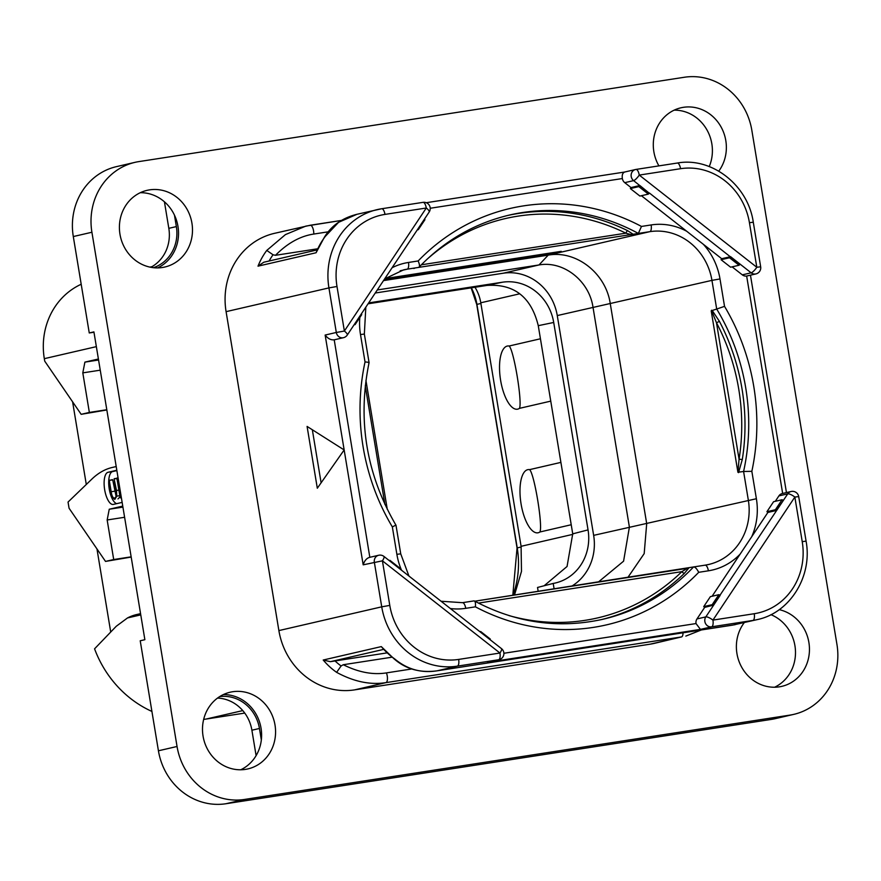 <?xml version="1.0" encoding="UTF-8"?>
<svg xmlns="http://www.w3.org/2000/svg" width="881" height="881" viewBox="0 0 881 881"><rect width="100%" height="100%" fill="white"/><g stroke="black" fill="none" stroke-linecap="round" stroke-linejoin="round"><path stroke-width="1.32" d="M789.894 715.119A62.672 57.937 77 0 0 793.77 714.37A62.672 57.937 77 0 0 836.95 644.452L751.823 130.212A62.672 57.937 77 0 0 684.306 77.264L138.967 161.586A62.672 57.937 77 0 0 135.09 162.324A62.672 57.937 77 0 0 91.91 232.243L177.048 746.482A62.672 57.937 77 0 0 244.566 799.441L789.894 715.119L771.282 719.414L225.943 803.736A62.672 57.937 -103 0 1 158.426 750.788L140.222 640.773L144.869 639.694L93.915 331.895L89.256 332.963L73.299 236.549A62.672 57.937 -103 0 1 116.479 166.63L135.09 162.324M119.97 234.247A39.359 36.385 -103 0 1 147.094 190.34A39.359 36.385 -103 0 1 191.926 223.124A39.359 36.385 -103 0 1 164.802 267.031A39.359 36.385 -103 0 1 119.97 234.247M658.911 165.881A39.359 36.385 -103 0 1 653.856 151.697A39.359 36.385 -103 0 1 680.969 107.79A39.359 36.385 -103 0 1 725.801 140.575A39.359 36.385 -103 0 1 718.764 171.145M779.233 609.652A39.359 36.385 -103 0 1 808.89 642.458A39.359 36.385 -103 0 1 781.777 686.365A39.359 36.385 -103 0 1 736.945 653.581A39.359 36.385 -103 0 1 744.291 622.592M203.059 736.131A39.359 36.385 -103 0 1 230.172 692.213A39.359 36.385 -103 0 1 275.004 724.997A39.359 36.385 -103 0 1 247.891 768.915A39.359 36.385 -103 0 1 203.059 736.131M384.986 214.402A63.928 59.104 77 0 0 336.994 286.479L344.372 331.047L426.294 208.015L384.986 214.402A6.266 2.379 -98.8 0 0 381.693 208.742A6.266 2.379 -98.8 0 0 381.627 208.753A70.194 64.897 77 0 0 377.288 209.59A70.194 64.897 77 0 0 328.932 287.9L226.087 311.654A70.194 64.897 -103 0 1 274.443 233.344L310.211 225.25A6.266 2.379 81.2 0 1 310.277 225.239A6.266 2.379 81.2 0 1 313.768 234.06L328.184 231.824M226.087 311.654L278.881 630.587A70.194 64.897 -103 0 0 354.503 689.889L650.079 644.187A70.194 64.897 -103 0 0 654.418 643.35L681.509 636.93L650.079 644.187M793.77 714.37L775.159 718.676A62.672 57.937 -103 0 1 771.282 719.414M93.97 332.236L89.256 332.963M223.367 694.58A39.359 36.385 -103 0 1 261.051 728.224A39.359 36.385 -103 0 1 261.338 739.93A39.359 36.385 -103 0 1 240.733 769.774M140.288 192.697A39.359 36.385 -103 0 1 174.46 215.129L176.354 226.593A37.597 34.766 -103 0 1 153.47 267.692M674.163 110.158A39.359 36.385 -103 0 1 711.837 143.801A39.359 36.385 -103 0 1 709.238 166.564M770.941 614.663A39.359 36.385 -103 0 1 794.926 645.674A39.359 36.385 -103 0 1 774.619 687.224M164.428 201.804L168.822 228.333A37.597 34.766 -103 0 1 150.86 267.306M174.46 215.129A39.359 36.385 -103 0 1 177.962 226.351A39.359 36.385 -103 0 1 157.655 267.89M261.338 739.93L259.443 728.477A37.597 34.766 -103 0 0 219.699 696.596M256.107 755.623L251.9 730.217L259.443 728.477M217.53 698.082A37.597 34.766 -103 0 1 251.9 730.217M244.753 713.081L206.198 719.039A109.046 100.819 -103 0 1 203.665 719.392M100.258 370.174L82.803 372.872L89.355 412.429L81.162 414.323L44.722 361.133L44.314 358.666A70.194 64.897 -103 0 1 81.195 284.255M140.564 613.65L136.588 614.564A250.678 95.302 -98.8 0 0 127.503 617.944L116.281 626.248L94.564 648.823A109.046 100.819 -103 0 0 151.917 711.441M110.687 631.853L96.965 548.929M116.204 466.545L112.239 467.47A250.678 95.302 -98.8 0 0 91.8 479.165L68.046 502.06L69.07 508.238L105.522 561.417L131.192 557.067M86.294 484.473L72.605 401.835M105.522 561.417L113.704 559.534L107.163 519.977L109.244 509.229L122.756 506.101M82.803 372.872L84.895 362.124L98.408 358.996M116.821 470.256L108.055 472.282L112.636 471.566A16.299 6.2 -98.8 0 0 108.759 480.343M122.14 502.39L113.374 504.417A16.299 6.2 81.2 0 1 113.209 504.45A16.299 6.2 81.2 0 1 104.63 489.517A16.299 6.2 81.2 0 1 108.055 472.282M122.922 507.115L109.244 509.229M124.606 517.279L107.163 519.977M113.704 559.534L131.159 556.836M81.162 414.323L106.843 409.962M89.355 412.429L106.799 409.731M98.573 360.01L84.895 362.124M108.737 480.685A16.299 6.2 -98.8 0 0 116.666 503.657M116.876 470.597L112.636 471.566M116.072 496.223L112.746 480.013L109.013 480.145M112.427 479.616L108.748 480.762L112.151 497.534L114.838 499.395L116.799 496.146L116.49 490.486L114.101 478.89L115.863 490.321C116.644 495.012 116.248 497.567 114.651 497.985C113.065 498.316 111.909 496.234 111.171 491.741L109.31 480.541L112.405 479.616M117.988 498.91L120.003 496.873M116.931 478.284L114.31 478.68M116.997 478.746L114.266 478.691M118.076 477.832L116.953 478.46L120.08 497.38L120.389 497.864L120.642 497.126L117.966 480.949L118.869 482.601M120.08 497.38L121.369 497.721L120.389 497.864M118.12 478.119L117.063 477.987M118.495 480.398L117.327 478.24M544.117 585.777L567.056 566.494L572.727 533.853L538.269 325.673C531.265 297.084 514.163 283.66 486.951 285.422L368.071 303.802M538.192 591.393L537.531 587.462L553.202 583.442L554.116 588.937M514.493 595.06L521.486 571.395L521.089 546.308L480.784 302.789A40.108 37.079 77 0 0 475.002 287.272M529.602 469.628C534.315 473.571 542.971 525.902 539.921 531.981A31.98 12.158 81.2 0 1 538.181 532.752A31.98 12.158 81.2 0 1 521.078 503.965A31.98 12.158 81.2 0 1 527.73 469.672A31.98 12.158 81.2 0 1 529.602 469.628L560.9 462.393M539.921 531.981L571.218 524.746M540.438 338.778L509.13 346.013A31.98 12.158 -98.8 0 0 507.269 346.057A31.98 12.158 -98.8 0 0 500.617 380.35A31.98 12.158 -98.8 0 0 517.709 409.136A31.98 12.158 -98.8 0 0 519.46 408.355L550.757 401.13M509.13 346.013C513.843 349.933 522.499 402.243 519.46 408.355M572.727 533.853L588.045 529.888A47.629 44.039 -103 0 1 556.252 582.782A47.629 44.039 -103 0 1 553.202 583.442M588.045 529.888L553.709 322.468A47.629 44.039 -103 0 0 502.401 282.217L368.676 302.899M571.637 586.228A50.14 46.352 77 0 0 593.651 535.362L557.266 315.574A50.14 46.352 77 0 0 503.26 273.22L375.262 293.01M598.254 582.11L623.583 561.186L629.397 527.102L593.012 307.315C589.268 280.808 563.366 260.49 538.996 264.961L377.288 289.959M627.812 577.54L644.187 553.609L646.698 523.633L610.302 303.846C605.996 273.341 576.229 250.006 548.191 255.138L383.521 280.599M359.811 317.523A63.928 59.104 77 0 0 360.494 334.538L364.349 334.053L369.073 362.631C357.323 420.05 366.298 474.242 395.998 525.252L400.734 553.841L396.879 554.325A63.928 59.104 77 0 0 401.516 570.216M368.643 362.862C369.712 362.52 368.511 362.212 365.031 361.948A213.709 197.575 77 0 0 392.342 526.915L395.525 525.296M687.312 568.333L474.815 601.194L693.556 566.946A207.442 191.783 -103 0 1 602.802 619.288C558.62 629.012 515.837 622.911 474.441 600.985L473.879 600.919C475.222 600.908 475.729 602.879 475.41 606.833A213.709 197.575 -103 0 0 698.721 572.309C696.805 568.697 695.087 566.912 693.556 566.946L705.108 565.162A6.266 2.379 81.2 0 1 708.39 570.811A63.928 59.104 77 0 0 740.161 554.083L767.891 512.445L766.933 511.696L775.401 509.736L776.734 510.407L767.891 512.445M688.755 568.058L684.416 573.3A207.442 191.783 -103 0 1 600.941 619.706M688.667 568.267L687.246 568.355L681.883 571.648A2.511 0.837 -134.2 0 0 684.416 573.3M705.174 565.15A57.661 53.3 77 0 0 708.61 564.49A57.661 53.3 77 0 0 748.332 500.155L743.586 471.478L737.915 472.26L711.198 310.85L716.693 309.044L711.947 280.367L557.266 315.574M737.915 472.26L739.071 459.221L742.298 459.508L738.531 472.645M712.652 311.136L719.425 321.367L716.484 322.754L712.222 312.237L712.652 311.136L711.639 310.222M711.198 310.85L712.222 312.237M743.586 471.478L751.845 471.324A213.709 197.575 77 0 0 724.534 306.357L716.693 309.044A207.442 191.783 77 0 1 743.586 471.478M641.401 195.714L721.726 258.717L721.065 259.708L730.613 267.196L739.082 265.247L740.117 264.157L730.569 256.668L721.726 258.717M724.534 306.357L719.997 278.947L711.947 280.367A57.661 53.3 77 0 0 649.837 231.659L407.176 269.179A6.266 2.379 -98.8 0 0 408.487 262.461A63.928 59.104 77 0 0 392.078 267.736M415.083 268L413.861 268.507M385.052 278.583L561.263 251.338L544.403 255.226L383.885 280.048M507.566 215.493A207.442 191.783 -103 0 1 627.69 230.701L633.549 234.544M627.69 230.701A2.511 0.76 -63.8 0 0 625.851 233.179L632.029 234.831M638.351 233.432L641.467 226.439A213.709 197.575 -103 0 0 418.156 260.963C419.741 264.652 419.907 266.8 418.662 267.395L419.092 267.152C444.476 240.667 474.584 223.3 509.427 215.052A207.442 191.783 -103 0 1 638.351 233.432M343.447 337.687A6.266 6.266 0 0 0 347.257 335.055L347.257 335.055A6.266 1.795 33.7 0 0 344.372 331.047L336.311 332.467A6.266 5.793 77 0 0 343.447 337.687L334.604 339.736A6.266 5.793 -103 0 1 334.218 339.813L369.822 557.31L378.676 555.261A6.266 5.793 77 0 0 374.348 562.254L381.726 606.833L278.881 630.587M680.561 168.7A6.266 2.379 -98.8 0 0 677.28 163.04L635.972 169.427A6.266 2.379 -98.8 0 1 639.254 175.088L756.812 267.273L749.434 222.706A63.928 59.104 77 0 0 680.561 168.7L639.254 175.088A6.266 1.575 128.1 0 1 633.604 180.616L649.275 193.214L639.859 185.528L631.016 187.576L624.761 182.664A6.266 5.793 -103 0 1 622.36 178.546L430.225 208.257M631.016 187.576L630.356 188.567L639.903 196.056L648.372 194.106L649.275 193.214M782.658 493.448L746.659 276.039A6.266 5.793 -103 0 1 742.309 274.85L732.111 266.855M775.302 501.311L778.903 495.893A6.266 5.793 -103 0 1 782.273 493.536L791.116 491.499A6.266 5.793 77 0 0 787.746 493.856L713.324 605.192L712.189 604.674L703.721 606.635L704.679 607.383L696.981 618.936A6.266 5.793 -103 0 0 696.023 623.561L700.45 629.397L487.49 662.325L499.042 659.671A6.266 6.266 0 0 0 501.498 648.636L383.951 556.44A6.266 6.266 0 0 0 378.676 555.261M775.401 509.736L782.053 499.747L773.584 501.707L766.933 511.696M712.09 596.25L740.161 554.083M712.189 604.674L718.841 594.686L710.372 596.646L703.721 606.635M713.324 605.192L704.679 607.383M718.841 594.686L719.975 595.204M720.173 595.347L705.824 616.887L696.981 618.936M754.235 613.716A6.266 2.379 81.2 0 1 752.936 620.433L711.617 626.82A6.266 2.379 81.2 0 0 712.927 620.103L754.235 613.716A63.928 59.104 77 0 0 802.228 541.639L794.849 497.06L712.927 620.103A6.266 1.795 -146.3 0 0 705.824 616.887A6.266 5.793 77 0 0 711.617 626.82L700.45 629.397M802.228 541.639L806.082 541.143L798.704 496.576L794.849 497.06A6.266 1.795 -146.3 0 0 787.746 493.856L778.903 495.893M783.385 500.408L776.535 510.253M782.053 499.747L783.187 500.265M746.659 276.039L755.887 273.925A6.266 6.266 0 0 0 760.666 266.789L753.288 222.221C748.046 185.065 711.595 156.752 677.28 163.04A6.266 2.379 -98.8 0 0 677.214 163.051L636.038 169.416M721.065 259.708L729.534 257.759L739.082 265.247M729.534 257.759L730.437 256.867L739.985 264.355M649.407 193.016L730.437 256.867M760.666 266.789L756.812 267.273A6.266 1.575 128.1 0 1 751.152 272.813A6.266 5.793 77 0 0 755.887 273.925M630.356 188.567L638.824 186.618L648.372 194.106M638.824 186.618L639.727 185.726M624.64 172.037L426.239 202.707L624.574 172.048M624.739 172.015C622.636 172.852 621.843 175.022 622.36 178.546M424.565 218.995L424.95 219.677L418.299 229.677L417.913 228.994L424.543 218.984M417.264 229.919L418.299 229.677M356.959 214.292L338.579 222.32L324.164 237.606C331.201 225.789 342.136 218.014 356.959 214.292L381.693 208.742L423.001 202.355A6.266 2.379 -98.8 0 1 426.294 208.015A6.266 1.795 33.7 0 1 429.179 212.024L429.179 212.024A6.266 6.266 0 0 0 423.001 202.355L423.001 202.355A6.266 2.379 -98.8 0 0 422.935 202.366L381.759 208.731M354.68 323.911L361.331 313.922M361.353 313.933L361.739 314.616L355.087 324.615L354.702 323.933M354.052 324.858L355.087 324.615M336.994 286.479L328.932 287.9L336.311 332.467L325.144 335.055C327.864 338.612 330.893 340.198 334.218 339.813M370.218 557.233C366.925 557.871 364.58 560.404 363.181 564.831L344.163 449.949L307.084 426.426L317.314 488.228L344.163 449.949L325.144 335.055M321.113 482.81L312.337 429.752M389.809 561.043L389.964 560.371L389.193 560.547M399.357 568.531L399.511 567.86L389.964 560.371M480.519 632.184L480.674 631.512L479.903 631.688M490.067 639.672L490.221 639L480.674 631.512M757.264 619.596A70.194 64.897 77 0 1 752.936 620.433L732.574 625.136L757.264 619.596C789.894 612.912 812.689 576.361 806.082 541.143M389.787 605.401A63.928 59.104 77 0 0 458.649 659.417L499.956 653.03L382.409 560.834L389.787 605.401L381.726 606.833A70.194 64.897 77 0 0 457.349 666.135L436.998 670.837A6.266 2.379 81.2 0 1 436.932 670.848C419.852 673.073 405.48 668.987 393.785 658.592L394.688 658.922C407.154 669.329 421.25 673.304 436.998 670.837L732.574 625.136A6.266 2.379 81.2 0 1 732.507 625.147A6.266 2.379 81.2 0 1 732.441 625.158M683.028 632.8A6.266 2.379 -98.8 0 1 681.509 636.93L385.933 682.632C370.207 685.099 353.777 681.663 336.619 672.346A70.194 64.897 -103 0 1 323.217 660.023L381.297 646.599A70.194 64.897 77 0 0 394.688 658.922M336.619 672.346L341.101 665.97L343.271 664.726C358.523 672.324 372.905 675.044 386.418 672.897L411.746 668.976M391.891 657.204L343.271 664.726M386.814 652.92L330.408 661.675L323.217 660.023M393.895 658.68L381.297 646.599M383.951 556.44A6.266 1.575 -51.9 0 1 382.409 560.834L363.181 564.831M487.49 662.325L498.657 659.748A6.266 2.379 81.2 0 0 499.956 653.03A6.266 1.575 -51.9 0 0 501.498 648.636M317.468 248.816L275.489 255.303L273.033 254.774L266.767 250.424L285.433 234.599L305.85 226.098L341.443 220.426L310.343 225.228M324.252 237.485L316.092 252.748L258.012 266.161A70.194 64.897 -103 0 1 266.767 250.424M258.012 266.161L263.782 262.241L316.94 249.962M275.489 255.303C287.47 243.167 300.234 236.086 313.768 234.06M624.508 172.059L635.52 169.515A6.266 6.266 0 0 1 635.972 169.427A6.266 2.379 -98.8 0 0 635.906 169.438A6.266 5.793 77 0 0 633.604 180.616L624.761 182.664M545.813 253.728L544.403 255.226M73.299 236.549L91.91 232.243M158.426 750.788L177.048 746.482M225.943 803.736L244.566 799.441M168.822 228.333L176.354 226.593M206.198 719.039L242.771 710.593M44.314 358.666L96.359 346.64M140.762 614.883L127.503 617.944M118.88 490.111L116.49 490.486M119.805 495.684L116.799 496.146M114.607 491.213L111.171 491.741M121.259 497.038L120.642 497.126M512.951 595.303A88.992 82.274 77 0 0 517.224 547.905L476.918 304.385A50.14 46.352 77 0 0 471.324 287.845M512.808 595.325L517.048 547.96L521.2 546.98M517.048 547.96L476.731 304.441L480.894 303.46M521.089 546.308L572.815 534.36M480.784 302.789L519.316 293.891M538.269 325.673L553.709 322.468M486.951 285.422L502.401 282.217M593.651 535.362L756.383 498.734L751.845 471.324M503.26 273.22L538.996 264.961L548.191 255.138L649.837 231.659A6.266 2.379 -98.8 0 0 651.136 224.941L641.467 226.439M365.263 385.834L384.887 504.373M392.342 526.915L396.879 554.325M450.378 608.54A63.928 59.104 77 0 0 465.741 608.331L475.41 606.833M462.393 602.692A6.266 2.379 81.2 0 1 462.459 602.681A6.266 2.379 81.2 0 1 465.741 608.331M462.525 602.67L473.879 600.919M693.699 566.923L705.042 565.173A6.266 2.379 81.2 0 1 705.108 565.162L708.61 564.49M478.438 603.1L681.883 571.648A204.932 189.47 -103 0 1 509.053 615.61M698.721 572.309L708.39 570.811M751.724 536.727A63.928 59.104 77 0 0 756.383 498.734M742.298 459.508A207.442 191.783 77 0 0 719.425 321.367M738.432 470.564A2.511 0.947 -155.8 0 1 739.181 471.412M739.071 459.221L716.484 322.754A204.932 189.47 77 0 1 739.071 459.221M719.997 278.947A63.928 59.104 77 0 0 703.302 244.257M686.717 231.263A63.928 59.104 77 0 0 651.136 224.941M400.15 270.797L407.176 269.179A57.661 53.3 77 0 0 403.619 269.861L384.667 278.87M631.578 234.533A2.511 2.158 139.1 0 1 633.384 234.346M426.8 259.477A204.932 189.47 -103 0 1 625.851 233.179L421.36 264.807M418.156 260.963L408.487 262.461M360.494 334.538L365.031 361.948M503.899 653.273L696.023 623.561M740.117 264.157L751.152 272.813L742.309 274.85M458.649 659.417A6.266 2.379 81.2 0 1 457.349 666.135L498.657 659.748A6.266 5.793 77 0 0 499.042 659.671M354.503 689.889L385.933 682.632A6.266 2.379 -98.8 0 0 386.418 672.897M341.101 665.97A63.928 59.104 -103 0 1 335.022 660.926M330.408 661.675L383.334 649.451M735.095 624.684L436.932 670.848A6.266 2.379 81.2 0 1 436.855 670.859M324.847 237A70.194 64.897 77 0 0 316.092 252.748M269.101 261.018A63.928 59.104 -103 0 1 273.033 254.774M749.434 222.706L753.288 222.221M149.957 267.119L152.05 266.635M114.288 478.691L117.724 478.152M476.731 304.441L471.137 287.867M365.934 380.361L387.288 509.361M400.734 553.841L408.938 576.042M441.084 601.249L462.459 602.681L473.945 600.897M364.349 334.053L365.824 307.172M786.447 492.567L750.458 275.18M347.257 335.055L429.179 212.024M798.704 496.576A6.266 6.266 0 0 0 791.116 491.499M701.342 629.959L685.825 636.093"/></g></svg>
